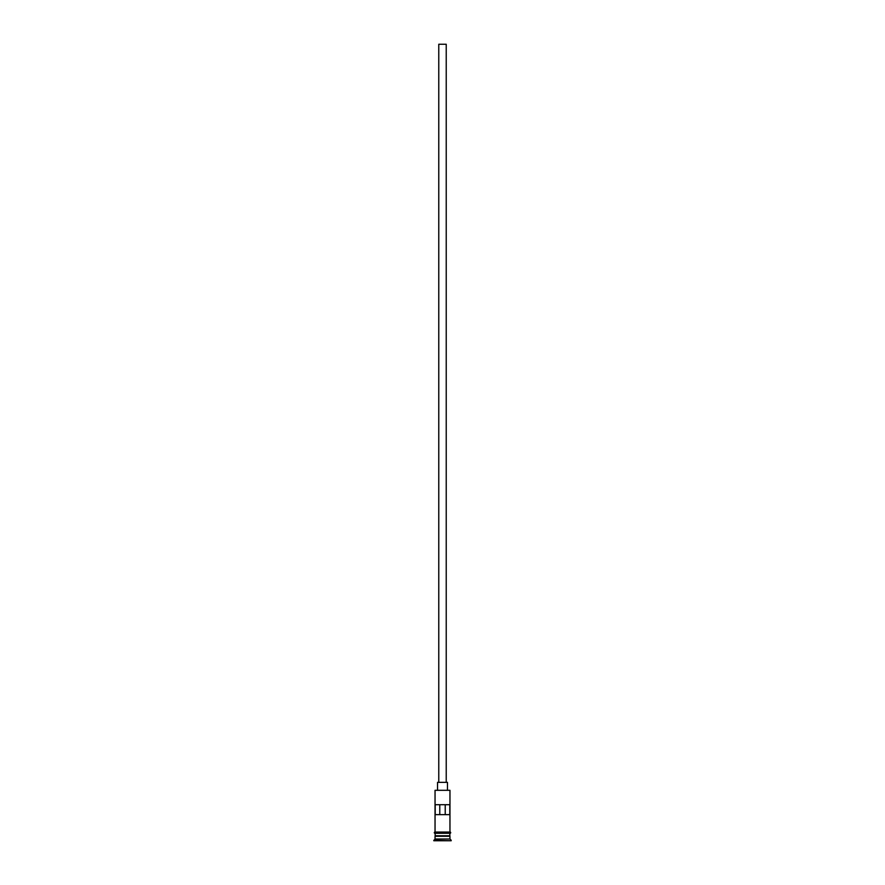 <?xml version="1.0" encoding="UTF-8"?>
<svg xmlns="http://www.w3.org/2000/svg" width="885" height="885" viewBox="0 0 885 885"><rect width="100%" height="100%" fill="white"/><g stroke="black" fill="none" stroke-linecap="round" stroke-linejoin="round"><path stroke-width="1.33" d="M435.044 790.305L449.956 790.305L435.044 790.305L435.044 832.055M438.772 782.351L438.772 44.25L446.228 44.25L446.228 782.351M437.533 789.807L437.533 782.351L447.467 782.351L447.467 789.807M435.298 836.281L449.702 836.281M435.044 833.294L435.298 836.026M449.956 833.294L449.702 836.026M449.956 836.524L449.956 839.013L435.044 839.013L433.805 840.75L451.195 840.75L433.805 840.252M449.956 839.013L451.195 840.252M449.801 814.654L449.801 804.719L435.199 804.719L435.199 814.654L449.801 814.654M449.956 790.305L449.956 832.055M449.956 835.783L435.044 835.783M435.044 836.524L435.044 839.013M434.922 832.055L450.078 832.055A0.62 0.62 0 0 1 450.697 832.674A0.62 0.62 0 0 1 450.078 833.294L434.922 833.294A0.62 0.62 0 0 1 434.303 832.674A0.62 0.62 0 0 1 434.922 832.055M439.779 814.654L439.779 804.719M445.221 804.719L445.221 814.654"/></g></svg>
